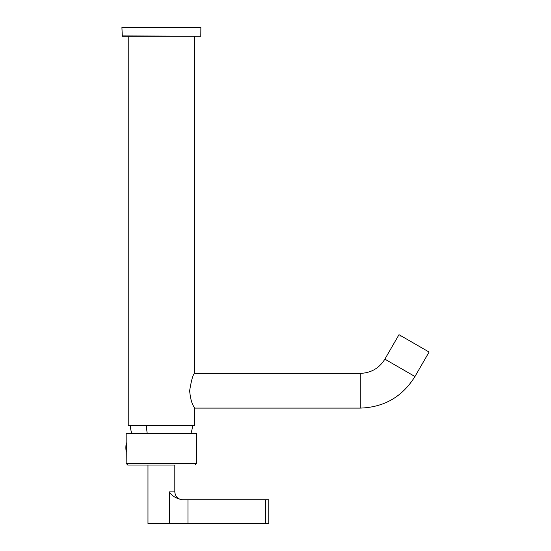 <?xml version="1.0" encoding="UTF-8"?>
<svg xmlns="http://www.w3.org/2000/svg" width="551" height="551" viewBox="0 0 551 551"><rect width="100%" height="100%" fill="white"/><g stroke="black" fill="none" stroke-linecap="round" stroke-linejoin="round"><path stroke-width="0.83" d="M200.798 35.918L200.867 27.55L121.916 27.55L122.308 36.235L200.481 36.235L121.991 35.918M193.752 406.521C191.693 403.332 190.322 398.07 189.64 390.728C190.322 398.07 191.693 403.332 193.752 406.521L194.551 408.098L194.551 425.468L128.231 425.468L128.231 36.235M189.64 390.728C191.383 380.169 193.015 374.384 194.551 373.364L194.551 36.235M414.042 343.363L429.084 352.048L414.951 376.519L384.867 359.149L399 334.677L414.042 343.363M268.771 523.45L268.771 499.764L265.61 499.764L265.61 523.45L268.771 523.45M265.61 523.45L169.322 523.45L169.322 491.871L174.812 491.871L174.812 465.023M147.971 465.023L147.971 523.45L169.322 523.45M187.967 523.45L187.967 499.764L182.044 499.764C175.955 498.393 171.719 495.762 169.322 491.871M187.967 499.764L265.61 499.764M131.875 465.023L147.737 465.023M175.053 465.023L127.756 465.023L126.179 463.446L196.604 463.446L195.026 465.023M196.604 463.446L196.604 433.444L126.179 433.444L126.179 442.522M126.179 463.446L126.269 452.157C127.019 449.272 125.952 439.698 126.269 443.149L126.262 443.142M194.551 408.098L360.251 408.098L360.251 373.364L194.551 373.364M146.442 425.468A31.269 14.994 90 0 0 147.234 433.444M126.296 451.903L126.296 443.41M360.251 408.098C384.109 407.313 402.34 396.789 414.951 376.519M360.251 373.364C370.988 373.006 379.191 368.268 384.867 359.149M400.983 336.365L400.811 335.724M190.928 433.444A31.269 31.269 0 0 0 192.581 425.468M130.208 425.468A31.269 31.269 0 0 0 131.854 433.444M174.812 491.871C175.28 496.665 177.911 499.296 182.712 499.764M126.275 443.245A23.686 23.686 0 0 0 126.275 452.061"/></g></svg>
